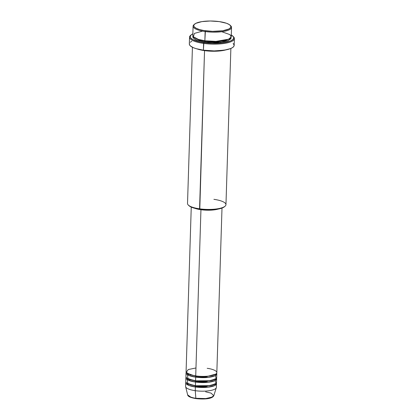 <?xml version="1.0" encoding="UTF-8"?>
<svg xmlns="http://www.w3.org/2000/svg" width="420" height="420" viewBox="0 0 420 420"><rect width="100%" height="100%" fill="white"/><g stroke="black" fill="none" stroke-linecap="round" stroke-linejoin="round"><path stroke-width="0.63" d="M205.622 391.818L211.076 393.12L213.785 395.745L211.113 397.572L205.643 398.564L195.851 398.286L195.993 398.606L204.178 398.937L212.515 396.984M195.972 367.973L188.244 369.553L186.291 372.388L190.286 374.729L195.72 375.911A15.383 4.268 1.8 0 0 216.83 372.603L222.002 208.068M195.793 375.895L195.941 376.367L187.031 373.181L195.941 376.367L195.683 377.144L189.037 375.522L186.223 372.256A15.383 4.268 -178.2 0 0 186.044 372.866L185.923 376.562A15.383 4.268 1.8 0 0 195.568 380.835A15.383 4.268 1.8 0 0 216.678 377.528L216.793 373.832A15.383 4.268 -178.2 0 1 195.683 377.144L195.568 380.835L195.683 377.144A15.383 4.268 -178.2 0 1 186.044 372.866M187.499 374.761L187.918 378.756L195.568 380.835L210.462 380.735L216.274 378.446L215.219 375.632M216.641 378.756A15.383 4.268 -178.2 0 0 216.5 378.137L214.872 380.656L208.425 382.258L195.526 382.069L195.699 380.856L195.788 381.292L186.879 378.105L195.788 381.292L195.526 382.069L188.885 380.447L186.065 377.181A15.383 4.268 -178.2 0 0 185.887 377.79L185.771 381.486A15.383 4.268 1.8 0 0 195.41 385.76A15.383 4.268 1.8 0 0 216.521 382.452L216.641 378.756A15.383 4.268 -178.2 0 1 195.526 382.069L195.41 385.76L195.526 382.069A15.383 4.268 -178.2 0 1 185.887 377.79M188.669 379.108L188.333 379.234M187.346 379.685L187.766 383.681L195.41 385.76L210.31 385.66L216.122 383.371L215.066 380.557M216.484 383.681A15.383 4.268 -178.2 0 0 216.342 383.061L214.715 385.581L208.268 387.182L195.374 386.993L195.541 385.781L195.631 386.216L186.722 383.03L195.631 386.216L195.374 386.993L188.727 385.371L185.913 382.106A15.383 4.268 -178.2 0 0 185.734 382.715L185.614 386.411A15.383 4.268 1.8 0 0 195.258 390.684L195.851 398.286A13.104 3.633 1.8 0 0 213.785 395.745C211.99 399.173 203.317 399.409 195.998 398.606C190.675 397.709 187.898 396.48 187.666 394.921A13.104 3.633 1.8 0 0 195.851 398.286L195.258 390.684A15.383 4.268 1.8 0 0 216.368 387.377L216.484 383.681A15.383 4.268 -178.2 0 1 195.374 386.993L195.258 390.684L195.374 386.993A15.383 4.268 -178.2 0 1 185.734 382.715M202.555 31.117L194.371 33.406L193.379 36.792L198.46 39.422L204.85 40.777L205.139 31.542A19.231 5.334 1.8 0 0 225.215 31.127A19.231 5.334 1.8 0 0 230.759 25.841L230.165 25.258A18.59 5.155 -178.2 0 1 224.805 30.366A18.59 5.155 -178.2 0 1 205.396 30.77L204.85 40.777A19.231 5.334 1.8 0 0 231.236 36.64L231.53 27.405A19.231 5.334 -178.2 0 1 205.139 31.542A19.231 5.334 -178.2 0 1 193.09 26.198A19.231 5.334 -178.2 0 1 194.303 24.413M194.586 24.139L193.956 24.686A19.231 5.334 1.8 0 0 205.139 31.542L205.396 30.77A18.59 5.155 -178.2 0 1 194.586 24.139A18.59 5.155 -178.2 0 1 219.256 21.604L210.315 21L201.841 21.625L195.851 23.326L194.066 24.701L193.751 25.699L194.145 26.717L196.035 28.193L199.327 29.495L203.742 30.508L212.525 31.348L222.81 30.749L228.805 29.048L230.591 27.668L230.8 26.161L229.42 24.659L226.564 23.284L219.256 21.604A18.59 5.155 -178.2 0 1 230.165 25.258M192.428 47.25L187.52 203.474A19.231 5.334 1.8 0 0 199.568 208.819L204.54 50.626L214.064 51.245L225.928 49.886A19.231 5.334 -178.2 0 1 204.54 50.626L199.789 209.276A18.59 5.155 1.8 0 0 224.459 206.74L225.089 206.194A19.231 5.334 -178.2 0 1 199.568 208.819A19.231 5.334 1.8 0 0 225.96 204.682L230.869 48.458M213.906 199.332A19.231 5.334 -178.2 0 1 225.089 206.194M189.535 37.175L189.326 43.948A22.433 6.221 1.8 0 0 203.385 50.185L203.595 43.412A22.433 6.221 1.8 0 0 227.021 42.929A22.433 6.221 1.8 0 0 233.483 36.761L232.89 36.178A21.793 6.043 -178.2 0 1 226.611 42.168A21.793 6.043 -178.2 0 1 203.858 42.641L203.385 50.185A22.433 6.221 1.8 0 0 234.171 45.355L234.386 38.587A22.433 6.221 -178.2 0 1 203.595 43.412A22.433 6.221 -178.2 0 1 189.535 37.175A22.433 6.221 -178.2 0 1 190.89 35.138M231.289 35.028A21.793 6.043 -178.2 0 1 232.89 36.178M193.09 35.732L192.759 36.766L193.168 37.816L195.127 39.338L199.941 41.076L204.813 42.005L220.694 42.273L228.779 40.346L231.089 37.249L230.869 38.798L228.071 40.651L222.826 41.984L215.927 42.599L208.43 42.404L204.813 42.005L204.923 40.756L205.07 41.234L198.802 39.895L193.898 37.285L198.802 39.895L205.07 41.234L204.813 42.005L196.634 40.031L193.541 38.236L192.906 36.052M200.571 39.989L199.673 40.152M195.851 375.931L195.941 376.367L206.115 376.751L215.786 374.084L206.115 376.751L195.941 376.367L195.683 377.144L208.577 377.333L215.024 375.732L216.652 373.212A15.383 4.268 -178.2 0 1 216.793 373.832M200.944 209.716L195.72 375.911L200.944 209.716L209.837 210.189L218.248 209.071A15.383 4.268 -178.2 0 1 200.944 209.716A15.383 4.268 -178.2 0 1 194.938 208.336L200.944 209.716M214.993 209.543L206.834 210.016L198.314 209.05A14.742 4.09 1.8 0 0 201.185 209.559L201.185 209.559A14.742 4.09 1.8 0 0 214.83 209.564M233.163 36.466A22.433 6.221 -178.2 0 1 234.386 38.587M230.428 25.546A19.231 5.334 -178.2 0 1 231.53 27.405M213.785 395.745L216.31 387.702A15.383 4.268 -178.2 0 1 195.258 390.684A15.383 4.268 -178.2 0 1 185.651 386.741L187.666 394.921L190.89 397.163L196.066 398.591M198.413 398.848L203.285 398.974L207.764 398.575L212.305 397.136M190.417 397.163L193.898 398.213M193.09 26.198L192.801 35.432A19.231 5.334 1.8 0 0 204.85 40.777L215.953 41.37L228.685 39.176L231.205 36.907L229.934 34.624L221.771 31.721M191.179 34.865L190.549 35.411A22.433 6.221 1.8 0 0 203.595 43.412L203.858 42.641A21.793 6.043 -178.2 0 1 191.179 34.865A21.793 6.043 -178.2 0 1 192.848 33.821L191.069 34.965L190.197 36.698L190.659 37.889L192.875 39.616L200.067 41.984L205.874 42.893L212.21 43.318L222.448 42.871L230.218 41.102L232.89 39.564L233.762 37.832L233.299 36.64L231.084 34.913M233.137 43.402L234.171 45.234L233.788 46.441L232.554 47.576L230.522 48.599L224.401 50.159L214.179 50.909L203.385 50.185L196.056 48.641L193.237 47.628L190.36 45.901L189.457 44.678L189.409 43.46M190.223 42.284L191.861 41.197M204.54 50.626A19.231 5.334 -178.2 0 1 197.264 48.983M224.553 206.656L222.275 207.963L218.657 208.992L212.299 209.774L206.913 209.853L199.789 209.276L195.085 208.373L190.423 206.698L188.533 205.222M191.252 207.102L186.081 371.637A15.383 4.268 1.8 0 0 195.72 375.911C199.663 376.651 211.286 376.903 215.722 374.126C219.776 371.291 211.596 368.76 207.191 368.324M224.081 40.919L223.198 40.698M205.07 41.234L217.791 41.716L225.288 40.64L230.024 38.42L225.288 40.64L217.791 41.716L205.07 41.234M199.568 208.819A19.231 5.334 -178.2 0 1 188.286 205.039L188.885 205.622A18.59 5.155 1.8 0 0 199.789 209.276L199.568 208.819M195.631 386.216L205.805 386.594L215.476 383.933L205.805 386.594L195.631 386.216M195.788 381.292L205.963 381.67L215.628 379.008L205.963 381.67L195.788 381.292M190.806 374.887L190.181 375.044M190.024 379.969L188.727 380.378"/></g></svg>
